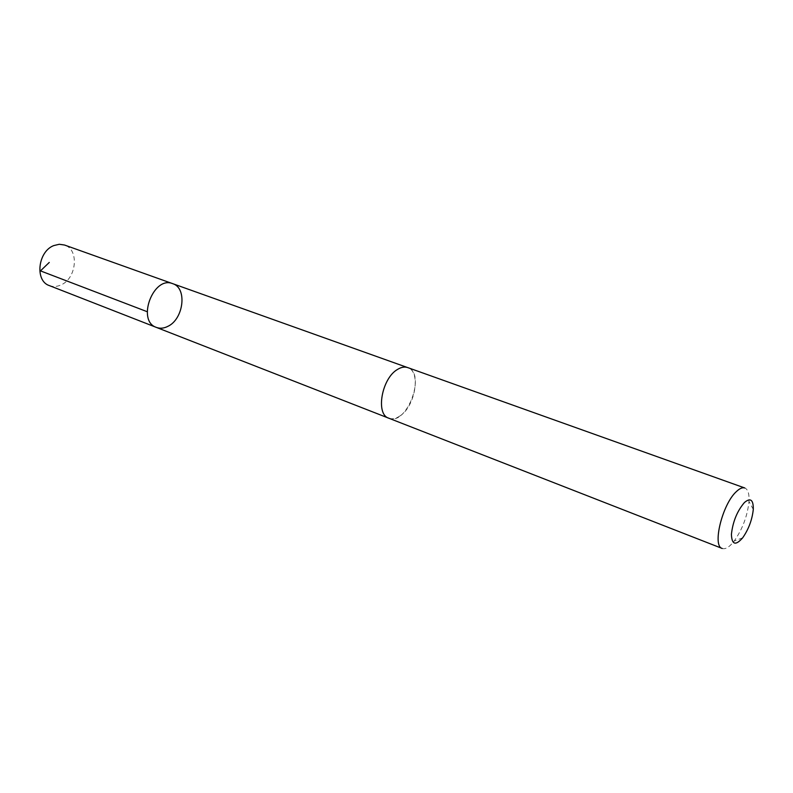 <?xml version="1.0" encoding="UTF-8"?>
<svg xmlns="http://www.w3.org/2000/svg" width="793" height="793" viewBox="0 0 793 793"><rect width="100%" height="100%" fill="white"/><g stroke="black" fill="none" stroke-linecap="round" stroke-linejoin="round"><path stroke-width="0.59" stroke-dasharray="3.96 2.97" d="M49.354 285.599C53.022 286.967 56.838 286.769 60.793 285.014C76.634 278.72 79.508 249.478 64.52 245.027M399.642 416.156C415.254 406.74 421.291 371.372 407.701 367.595C404.608 366.544 401.218 367.159 397.511 369.449C381.691 378.35 375.386 414.412 388.788 418.189C392.099 419.408 395.717 418.724 399.642 416.156M172.705 283.666C187.465 287.978 183.698 319.202 167.749 326.409C163.764 328.411 159.968 328.738 156.36 327.4M388.382 418.04L388.788 418.189C406.73 426.386 426.624 373.186 407.701 367.585L407.295 367.456M722.225 548.469C725.516 549.509 729.51 547.031 734.179 541.044C742.535 529.119 747.472 515.916 748.989 501.434C749.385 493.851 747.997 489.37 744.825 487.992M753.291 509.423L748.989 501.434M742.664 537.832L734.179 541.044"/><path stroke-width="1.19" d="M167.749 326.409C163.764 328.411 159.968 328.738 156.36 327.4C136.327 320.957 153.356 275.389 172.705 283.666C187.465 287.978 183.698 319.202 167.749 326.409M64.52 245.027L59.277 244.274L53.795 245.582C37.816 251.5 34.674 281 49.354 285.599L156.36 327.4C136.327 320.957 153.356 275.389 172.705 283.666L64.52 245.027M397.511 369.439C381.681 378.34 375.376 414.422 388.778 418.198L722.225 548.469C711.995 546.258 722.383 504.001 736.41 491.551C739.71 488.399 742.516 487.219 744.825 487.992L407.701 367.585C404.608 366.535 401.218 367.149 397.511 369.439M744.409 502.534C737.153 511.089 732.821 521.685 731.414 534.333C731.82 544.741 735.577 545.911 742.664 537.832C748.632 529.268 752.17 519.802 753.291 509.423C753.449 499.739 750.485 497.439 744.409 502.534M49.265 262.443L40.463 270.879L147.181 311.699M407.295 367.456L172.705 283.666M388.382 418.04L156.36 327.4"/></g></svg>
